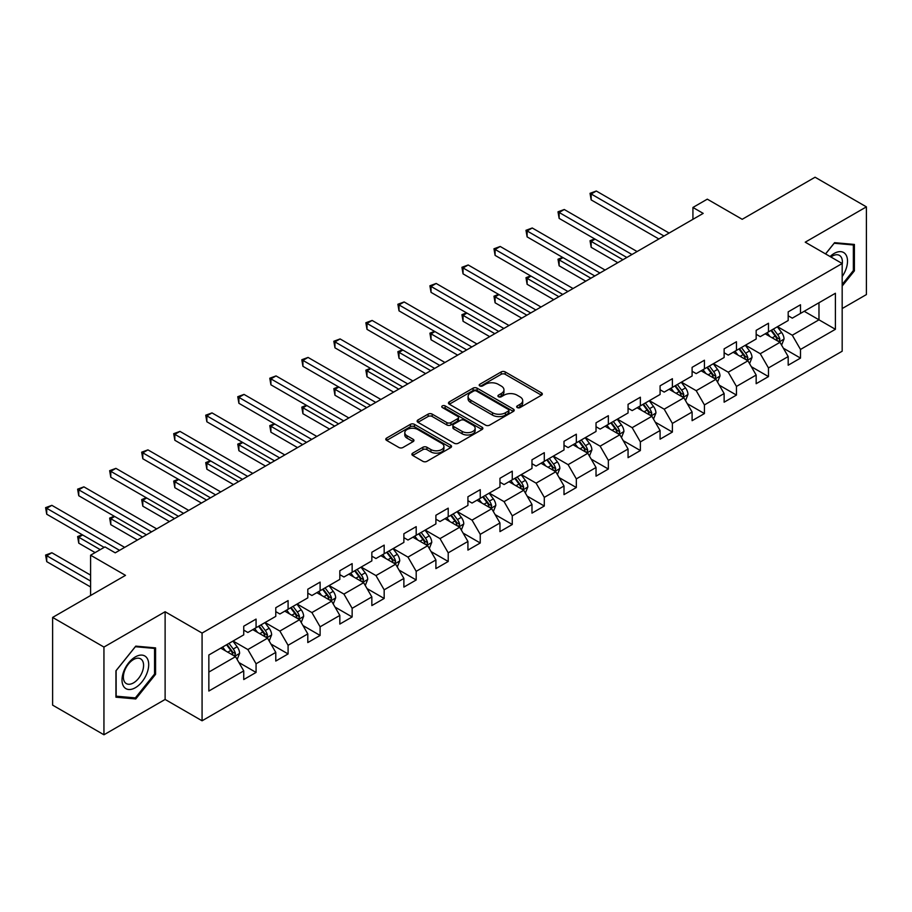 <?xml version="1.0" encoding="UTF-8"?>
<svg xmlns="http://www.w3.org/2000/svg" width="912" height="912" viewBox="0 0 912 912"><rect width="100%" height="100%" fill="white"/><g stroke="black" fill="none" stroke-linecap="round" stroke-linejoin="round"><path stroke-width="1.37" d="M517.252 407.561A1.995 1.151 0 0 0 520.079 407.561L541.489 395.192A2.85 1.642 0 0 0 542.321 394.03A2.85 1.642 0 0 0 541.489 392.867L505.214 371.925A2.85 1.642 0 0 0 501.19 371.925L479.78 384.294A1.995 1.151 0 0 0 479.188 385.103A1.995 1.151 0 0 0 479.78 385.913A1.995 1.151 0 0 0 482.596 385.913L485.366 384.317A9.12 5.267 0 0 1 498.26 384.317L501.281 386.061A9.12 5.267 0 0 1 503.96 389.789A9.12 5.267 0 0 1 501.281 393.505L498.511 395.113A1.995 1.151 0 0 0 497.929 395.922A1.995 1.151 0 0 0 498.511 396.743A1.995 1.151 0 0 0 501.338 396.743L504.108 395.135A9.12 5.267 0 0 1 517.001 395.135L520.022 396.88A9.12 5.267 0 0 1 522.701 400.607A9.12 5.267 0 0 1 520.022 404.324L517.252 405.931A1.995 1.151 0 0 0 516.671 406.741A1.995 1.151 0 0 0 517.252 407.561L517.252 405.931M412.726 453.139A2.85 1.642 0 0 0 411.893 454.301A2.85 1.642 0 0 0 412.726 455.464L422.894 461.335A2.85 1.642 0 0 0 426.93 461.335L450.71 447.61A2.85 1.642 0 0 0 451.543 446.447A2.85 1.642 0 0 0 450.71 445.284L414.436 424.342A2.85 1.642 0 0 0 410.4 424.342L386.631 438.068A2.85 1.642 0 0 0 385.787 439.231A2.85 1.642 0 0 0 386.631 440.393L398.92 447.496A2.85 1.642 0 0 0 402.944 447.496L413.125 441.613A2.85 1.642 0 0 0 413.957 440.45A2.85 1.642 0 0 0 413.125 439.288L407.026 435.765A7.627 4.4 0 0 1 404.803 432.653A7.627 4.4 0 0 1 409.499 428.594A7.627 4.4 0 0 1 417.81 429.541L441.693 443.335A7.627 4.4 0 0 1 443.927 446.447A7.627 4.4 0 0 1 439.219 450.505A7.627 4.4 0 0 1 430.909 449.559L426.93 447.256A2.85 1.642 0 0 0 422.894 447.256L412.726 453.139L412.726 455.464L422.894 449.627L422.894 447.256M842.175 308.552L866.4 294.576L866.4 206.864L815.077 177.224L742.197 219.302L707.302 199.158L692.926 207.457L703.198 213.385L115.231 552.832L104.971 546.904L90.596 555.203L90.596 595.502M103.945 647.064L103.945 734.776L165.118 699.447L165.118 611.735L103.945 647.064L52.622 617.424L125.503 575.358L90.596 555.203M165.118 611.735L202.076 633.076L842.175 263.511L842.175 351.223L202.076 720.788L202.076 633.076M866.4 206.864L805.228 242.182L842.175 263.511M485.572 425.152A2.85 1.642 0 0 0 489.596 425.152L513.376 411.426A2.85 1.642 0 0 0 514.208 410.263A2.85 1.642 0 0 0 513.376 409.1L477.101 388.159A2.85 1.642 0 0 0 473.077 388.159L449.297 401.884A2.85 1.642 0 0 0 448.465 403.047A2.85 1.642 0 0 0 449.297 404.21L485.572 425.152M443.141 407.983A1.995 1.151 0 0 1 445.17 408.268L445.17 405.897L482.038 427.192A2.85 1.642 0 0 1 482.881 428.355A2.85 1.642 0 0 1 482.038 429.518L458.269 443.243A2.85 1.642 0 0 1 454.233 443.243L417.958 422.302L428.138 416.476L428.138 414.105L417.958 419.976A2.85 1.642 0 0 0 417.126 421.139A2.85 1.642 0 0 0 417.958 422.302L417.958 419.976M428.138 416.476A2.85 1.642 0 0 1 432.174 416.476L432.174 414.105A2.85 1.642 0 0 0 428.138 414.105M432.174 414.105L446.88 422.598A2.85 1.642 0 0 0 450.904 422.598L457.664 418.699A2.85 1.642 0 0 0 458.497 417.536A2.85 1.642 0 0 0 457.664 416.374L442.343 407.527A1.995 1.151 0 0 1 441.761 406.718A1.995 1.151 0 0 1 442.993 405.646A1.995 1.151 0 0 1 445.17 405.897M103.945 734.776L52.622 705.136L52.622 617.424M238.921 662.534L256.067 672.429L256.067 663.776L275.777 652.399L275.777 661.052L288.089 653.938L288.089 645.286L307.8 633.908L307.8 642.561L320.112 635.447L320.112 626.795L339.823 615.418L339.823 624.07L352.146 616.957L352.146 608.304L371.845 596.927L371.845 605.579L384.169 598.466L384.169 589.813L403.879 578.436L403.879 587.089L416.191 579.975L416.191 571.322L435.902 559.945L435.902 568.598L448.214 561.484L448.214 552.832L467.924 541.454L467.924 550.107L480.248 542.993L480.248 534.341L499.958 522.964L499.958 531.616L512.27 524.503L512.27 515.85L531.981 504.473L531.981 513.125L544.293 506.023L544.293 497.371L564.004 485.982L564.004 494.635L576.327 487.532L576.327 478.88L596.026 467.503L596.026 476.155L608.35 469.042L608.35 460.389L628.06 449.012L628.06 457.664L640.372 450.551L640.372 441.898L660.083 430.521L660.083 439.174L672.395 432.06L672.395 423.407L692.105 412.03L692.105 420.683L704.429 413.569L704.429 404.917L724.128 393.539L724.128 402.192L736.451 395.078L736.451 386.426L756.162 375.049L756.162 383.701L768.474 376.588L768.474 367.935L788.185 356.558L788.185 365.21L800.497 358.097L800.497 349.444L835.403 329.3L835.403 293.265L818.976 302.75L818.976 319.816L835.403 329.3M256.067 672.429L243.743 679.543L243.743 670.89L208.848 691.034L208.848 654.998L243.743 634.855L243.743 626.202L256.067 619.088L256.067 627.741L275.777 616.364L275.777 607.711L288.089 600.598L288.089 609.25L307.8 597.873L307.8 589.22L320.112 582.107L320.112 590.759L339.823 579.382L339.823 570.73L352.146 563.616L352.146 572.269L371.845 560.891L371.845 552.239L384.169 545.125L384.169 553.778L403.879 542.401L403.879 533.748L416.191 526.646L416.191 535.287L435.902 523.91L435.902 515.257L448.214 508.155L448.214 516.808L467.924 505.419L467.924 496.766L480.248 489.664L480.248 498.317L499.958 486.94L499.958 478.287L512.27 471.173L512.27 479.826L531.981 468.449L531.981 459.796L544.293 452.683L544.293 461.335L564.004 449.958L564.004 441.305L576.327 434.192L576.327 442.844L596.026 431.467L596.026 422.815L608.35 415.701L608.35 424.354L628.06 412.976L628.06 404.324L640.372 397.21L640.372 405.863L660.083 394.486L660.083 385.833L672.395 378.719L672.395 387.372L692.105 375.995L692.105 367.342L704.429 360.229L704.429 368.881L724.128 357.504L724.128 348.851L736.451 341.738L736.451 350.39L756.162 339.013L756.162 330.361L768.474 323.247L768.474 331.9L788.185 320.522L788.185 311.87L800.497 304.768L800.497 313.42L835.403 293.265M252.784 629.633L267.558 638.172L247.859 649.549L233.073 641.022M243.743 630.112L247.859 632.483L256.067 627.741M247.859 649.549L256.067 663.776M267.558 638.172L275.777 652.399M284.806 611.154L299.592 619.681L279.881 631.058L265.096 622.531M275.777 611.621L279.881 613.993L288.089 609.25M279.881 631.058L288.089 645.286M299.592 619.681L307.8 633.908M316.829 592.663L331.615 601.19L311.904 612.568L297.118 604.04M307.8 593.131L311.904 595.502L320.112 590.759M311.904 612.568L320.112 626.795M331.615 601.19L339.823 615.418M348.863 574.172L363.637 582.7L343.927 594.077L329.152 585.55M339.823 574.64L343.927 577.011L352.146 572.269M343.927 594.077L352.146 608.304M363.637 582.7L371.845 596.927M380.885 555.682L395.66 564.209L375.961 575.586L361.175 567.059M371.845 556.149L375.961 558.52L384.169 553.778M375.961 575.586L384.169 589.813M395.66 564.209L403.879 578.436M412.908 537.191L427.694 545.718L407.983 557.107L393.197 548.568M403.879 537.658L407.983 540.029L416.191 535.287M407.983 557.107L416.191 571.322M427.694 545.718L435.902 559.945M444.931 518.7L459.716 527.239L440.006 538.616L425.231 530.077M435.902 519.179L440.006 521.539L448.214 516.808M440.006 538.616L448.214 552.832M459.716 527.239L467.924 541.454M476.965 500.209L491.739 508.748L472.028 520.125L457.254 511.586M467.924 500.688L472.028 503.059L480.248 498.317M472.028 520.125L480.248 534.341M491.739 508.748L499.958 522.964M508.987 481.718L523.762 490.257L504.062 501.634L489.277 493.096M499.958 482.197L504.062 484.568L512.27 479.826M504.062 501.634L512.27 515.85M523.762 490.257L531.981 504.473M541.01 463.228L555.796 471.766L536.085 483.143L521.299 474.605M531.981 463.706L536.085 466.078L544.293 461.335M536.085 483.143L544.293 497.371M555.796 471.766L564.004 485.982M573.032 444.737L587.818 453.275L568.108 464.653L553.333 456.114M564.004 445.216L568.108 447.587L576.327 442.844M568.108 464.653L576.327 478.88M587.818 453.275L596.026 467.503M605.066 426.246L619.841 434.785L600.13 446.162L585.356 437.623M596.026 426.725L600.13 429.096L608.35 424.354M600.13 446.162L608.35 460.389M619.841 434.785L628.06 449.012M637.089 407.755L651.875 416.294L632.164 427.671L617.378 419.144M628.06 408.234L632.164 410.605L640.372 405.863M632.164 427.671L640.372 441.898M651.875 416.294L660.083 430.521M669.112 389.276L683.897 397.803L664.187 409.18L649.401 400.653M660.083 389.743L664.187 392.114L672.395 387.372M664.187 409.18L672.395 423.407M683.897 397.803L692.105 412.03M701.134 370.785L715.92 379.312L696.209 390.689L681.435 382.162M692.105 371.252L696.209 373.624L704.429 368.881M696.209 390.689L704.429 404.917M715.92 379.312L724.128 393.539M733.168 352.294L747.943 360.821L728.243 372.199L713.458 363.671M724.128 352.762L728.243 355.133L736.451 350.39M728.243 372.199L736.451 386.426M747.943 360.821L756.162 375.049M765.191 333.803L779.977 342.331L760.266 353.719L745.48 345.181M756.162 334.271L760.266 336.642L768.474 331.9M760.266 353.719L768.474 367.935M779.977 342.331L788.185 356.558M804.202 311.277L818.976 319.816L792.289 335.228L777.503 326.69M788.185 315.78L792.289 318.151L800.497 313.42M792.289 335.228L800.497 349.444M165.118 699.447L202.076 720.788M692.926 207.457L692.926 219.302M208.848 672.076L235.535 656.663L220.75 648.124M235.535 656.663L243.743 670.89M783.362 348.202L800.497 358.097M751.328 366.692L768.474 376.588M719.306 385.183L736.451 395.078M687.283 403.674L704.429 413.569M655.261 422.165L672.395 432.06M623.227 440.656L640.372 450.551M591.204 459.146L608.35 469.042M559.181 477.626L576.327 487.532M527.159 496.117L544.293 506.023M495.125 514.607L512.27 524.503M463.102 533.098L480.248 542.993M431.08 551.589L448.214 561.484M399.057 570.08L416.191 579.975M367.023 588.571L384.169 598.466M335 607.061L352.146 616.957M302.978 625.552L320.112 635.447M270.955 644.043L288.089 653.938M842.175 286.049L854.396 270.853L854.396 244.439L834.583 242.672L825.542 253.912M115.949 697.19L135.763 698.957L155.576 674.31L155.576 647.896L135.763 646.129L115.949 670.776L115.949 697.19M853.358 270.26L854.396 270.853M154.55 673.717L155.576 674.31M133.676 697.748L135.763 698.957M518.05 407.835L520.022 406.695A9.12 5.267 0 0 0 522.701 402.979L522.701 400.607M503.96 389.789L503.96 392.16A9.12 5.267 0 0 1 501.281 395.876L499.309 397.016M541.454 395.215L505.214 374.296A2.85 1.642 0 0 0 501.19 374.296L480.567 386.198M513.342 411.449L477.101 390.53A2.85 1.642 0 0 0 473.077 390.53L449.331 404.233M508.337 411.073A1.995 1.151 0 0 0 508.919 410.263A1.995 1.151 0 0 0 508.337 409.442L476.497 391.066A1.995 1.151 0 0 0 473.681 391.066L470.763 392.753A9.12 5.267 0 0 0 468.084 396.481A9.12 5.267 0 0 0 470.763 400.197L492.526 412.76A9.12 5.267 0 0 0 505.419 412.76L508.337 411.073L508.337 413.444A1.995 1.151 0 0 0 508.919 412.634L508.919 410.263M468.084 396.481L468.084 398.852A9.12 5.267 0 0 0 470.763 402.568L470.763 400.197M508.337 413.444L505.419 415.131A9.12 5.267 0 0 1 492.526 415.131L470.763 402.568M432.174 416.476L446.88 424.969A2.85 1.642 0 0 0 450.904 424.969L457.664 421.07A2.85 1.642 0 0 0 458.497 419.908L458.497 417.536M445.17 408.268L482.003 429.541M462.145 431.41A7.627 4.4 0 0 0 470.455 432.356A7.627 4.4 0 0 0 475.152 428.298A7.627 4.4 0 0 0 472.929 425.186L464.516 420.329A2.85 1.642 0 0 0 460.48 420.329L453.731 424.228A2.85 1.642 0 0 0 452.899 425.391A2.85 1.642 0 0 0 453.731 426.554L462.145 431.41L462.145 433.781A7.627 4.4 0 0 0 470.455 434.728A7.627 4.4 0 0 0 475.152 430.669L475.152 428.298M452.899 425.391L452.899 427.762A2.85 1.642 0 0 0 453.731 428.925L453.731 426.554M462.145 433.781L453.731 428.925M443.927 446.447L443.927 448.818A7.627 4.4 0 0 1 439.219 452.876A7.627 4.4 0 0 1 430.909 451.93L426.93 449.627A2.85 1.642 0 0 0 422.894 449.627M404.803 432.653L404.803 435.024A7.627 4.4 0 0 0 407.026 438.136L407.026 435.765M413.09 441.636L407.026 438.136M450.665 447.632L414.436 426.713A2.85 1.642 0 0 0 410.4 426.713L386.665 440.416M781.595 345.146L784.035 338.99A7.695 4.446 -120 0 0 781.584 332.435L777.343 326.781M769.956 336.551L767.083 332.709M595.069 239.138L591.17 241.384L591.17 247.312L617.789 262.69M778.78 341.647L779.885 339.321A7.695 4.446 -120 0 0 777.685 334.693L773.444 329.038M771.518 330.144L776.215 336.425A3.922 2.257 60 0 1 776.933 337.611L779.885 339.321M770.982 330.463L775.211 336.118A7.695 4.446 60 0 1 777.423 340.746M591.17 247.312L590.03 240.734L622.919 259.726M590.03 240.734L594.613 238.876M663.982 236.014L591.17 193.982L596.3 191.018L669.112 233.05M658.852 238.978L591.17 199.899L591.17 193.982L590.03 193.321L596.3 191.018M591.17 199.899L590.03 193.321M842.175 276.553A18.867 10.898 120 0 0 845.72 269.884A18.867 10.898 120 0 0 844.558 253.183A18.867 10.898 120 0 0 830.091 256.534M852.093 244.234L853.358 244.975L853.358 270.568L842.175 284.487M825.588 253.935L834.172 243.253L853.358 244.975M842.175 264.514A14.284 8.254 120 0 0 839.439 255.394A14.284 8.254 120 0 0 830.912 257.013M135.352 687.716A18.867 10.898 120 0 0 148.702 664.609A18.867 10.898 120 0 0 135.352 656.902A18.867 10.898 120 0 0 122.014 680.01A18.867 10.898 120 0 0 135.352 687.716M133.483 682.894A14.284 8.254 120 0 0 142.819 670.297A14.284 8.254 120 0 0 140.63 658.852A14.284 8.254 120 0 0 133.483 659.558A14.284 8.254 120 0 0 124.146 672.155A14.284 8.254 120 0 0 126.335 683.601A14.284 8.254 120 0 0 133.483 682.894M116.155 670.594L135.352 646.711L154.55 648.432L154.55 674.025L135.352 697.897L116.155 696.187L116.12 670.571M153.273 647.691L154.55 648.432M749.573 363.637L752.012 357.481A7.695 4.446 -120 0 0 749.55 350.926L745.321 345.272M737.933 355.042L735.049 351.2M563.035 257.629L559.136 259.874L559.136 265.802L585.766 281.181M746.757 360.137L747.851 357.812A7.695 4.446 -120 0 0 745.651 353.183L741.422 347.529M739.495 348.635L744.192 354.916A3.922 2.257 60 0 1 744.899 356.102L747.851 357.812M738.959 348.954L743.189 354.608A7.695 4.446 60 0 1 745.389 359.237M559.136 265.802L558.007 259.225L590.896 278.217M558.007 259.225L562.59 257.366M717.539 382.128L719.99 375.972A7.695 4.446 -120 0 0 717.527 369.417L713.287 363.763M705.911 373.532L703.027 369.691M531.012 276.119L527.113 278.365L527.113 284.293L553.744 299.66M714.734 378.628L715.829 376.303A7.695 4.446 -120 0 0 713.629 371.674L709.388 366.02M707.461 367.126L712.169 373.407A3.922 2.257 60 0 1 712.876 374.593L715.829 376.303M706.925 367.433L711.166 373.099A7.695 4.446 60 0 1 713.366 377.728M527.113 284.293L525.985 277.715L558.874 296.708M525.985 277.715L530.567 275.857M631.959 254.505L559.136 212.462L564.266 209.509L637.089 251.541M626.829 257.469L559.136 218.39L559.136 212.462L558.007 211.812L564.266 209.509M559.136 218.39L558.007 211.812M599.925 272.996L527.113 230.953L532.243 227.989L605.066 270.032M594.795 275.96L527.113 236.881L527.113 230.953L525.985 230.303L532.243 227.989M527.113 236.881L525.985 230.303M685.516 400.619L687.956 394.463A7.695 4.446 -120 0 0 685.505 387.908L681.264 382.253M673.877 392.023L671.004 388.181M498.989 294.61L495.091 296.856L495.091 302.784L521.71 318.151M682.7 397.119L683.806 394.793A7.695 4.446 -120 0 0 681.606 390.165L677.365 384.511M675.439 385.616L680.135 391.898A3.922 2.257 60 0 1 680.854 393.083L683.806 394.793M674.903 385.924L679.144 391.59A7.695 4.446 60 0 1 681.344 396.207M495.091 302.784L493.962 296.206L526.851 315.187M493.962 296.206L498.533 294.348M653.494 419.098L655.933 412.954A7.695 4.446 -120 0 0 653.482 406.399L649.241 400.744M641.854 410.514L638.981 406.672M466.967 313.09L463.057 315.347L463.057 321.275L489.687 336.642M650.678 415.61L651.784 413.284A7.695 4.446 -120 0 0 649.572 408.656L645.343 403.001M643.416 404.107L648.113 410.389A3.922 2.257 60 0 1 648.831 411.574L651.784 413.284M642.88 404.415L647.11 410.069A7.695 4.446 60 0 1 649.321 414.698M463.057 321.275L461.928 314.697L494.817 333.678M461.928 314.697L466.511 312.839M621.471 437.589L623.911 431.444A7.695 4.446 -120 0 0 621.448 424.889L617.219 419.235M609.832 429.005L606.947 425.163M434.933 331.58L431.034 333.838L431.034 339.766L457.664 355.133M618.655 434.101L619.75 431.775A7.695 4.446 -120 0 0 617.549 427.147L613.32 421.481M611.382 422.598L616.09 428.868A3.922 2.257 60 0 1 616.797 430.065L619.75 431.775M610.846 422.906L615.087 428.56A7.695 4.446 60 0 1 617.287 433.189M431.034 339.766L429.905 333.188L462.794 352.169M429.905 333.188L434.488 331.33M567.902 291.487L495.091 249.443L500.221 246.479L573.032 288.523M562.772 294.451L495.091 255.371L495.091 249.443L493.962 248.794L500.221 246.479M495.091 255.371L493.962 248.794M535.88 309.977L463.057 267.934L468.198 264.97L541.01 307.013M530.75 312.941L463.057 273.862L463.057 267.934L461.928 267.284L468.198 264.97M463.057 273.862L461.928 267.284M503.857 328.468L431.034 286.425L436.164 283.461L508.987 325.504M498.716 331.432L431.034 292.353L431.034 286.425L429.905 285.775L436.164 283.461M431.034 292.353L429.905 285.775M471.823 346.959L399.011 304.916L404.141 301.952L476.965 343.995M466.693 349.923L399.011 310.844L399.011 304.916L397.883 304.266L404.141 301.952M399.011 310.844L397.883 304.266M439.801 365.45L366.989 323.407L372.119 320.443L444.931 362.486M434.671 368.414L366.989 329.335L366.989 323.407L365.86 322.757L372.119 320.443M366.989 329.335L365.86 322.757M407.778 383.941L334.955 341.897L340.096 338.933L412.908 380.977M402.648 386.905L334.955 347.825L334.955 341.897L333.826 341.248L340.096 338.933M334.955 347.825L333.826 341.248M375.755 402.431L302.932 360.388L308.062 357.424L380.885 399.467M370.614 405.384L302.932 366.316L302.932 360.388L301.804 359.738L308.062 357.424M302.932 366.316L301.804 359.738M343.721 420.911L270.91 378.879L276.04 375.915L348.863 417.958M338.591 423.875L270.91 384.807L270.91 378.879L269.781 378.229L276.04 375.915M270.91 384.807L269.781 378.229M311.699 439.402L238.887 397.37L244.017 394.406L316.829 436.438M306.569 442.366L238.887 403.286L238.887 397.37L237.758 396.709L244.017 394.406M238.887 403.286L237.758 396.709M279.676 457.892L206.853 415.861L211.994 412.897L284.806 454.928M274.546 460.856L206.853 421.777L206.853 415.861L205.724 415.199L211.994 412.897M206.853 421.777L205.724 415.199M247.654 476.383L174.83 434.34L179.96 431.387L252.784 473.419M242.512 479.347L174.83 440.268L174.83 434.34L173.702 433.69L179.96 431.387M174.83 440.268L173.702 433.69M215.62 494.874L142.808 452.831L147.938 449.867L220.75 491.91M210.49 497.838L142.808 458.759L142.808 452.831L141.679 452.181L147.938 449.867M142.808 458.759L141.679 452.181M183.597 513.365L110.785 471.322L115.915 468.358L188.727 510.401M178.467 516.329L110.785 477.25L110.785 471.322L109.657 470.672L115.915 468.358M110.785 477.25L109.657 470.672M151.574 531.856L78.751 489.812L83.893 486.848L156.704 528.892M146.444 534.82L78.751 495.74L78.751 489.812L77.623 489.163L83.893 486.848M78.751 495.74L77.623 489.163M589.437 456.08L591.877 449.935A7.695 4.446 -120 0 0 589.426 443.38L585.185 437.726M577.809 447.496L574.925 443.654M402.91 350.071L399.011 352.328L399.011 358.256L425.642 373.624M586.633 452.591L587.727 450.254A7.695 4.446 -120 0 0 585.527 445.637L581.286 439.972M579.359 441.089L584.068 447.359A3.922 2.257 60 0 1 584.774 448.556L587.727 450.254M578.824 441.397L583.064 447.051A7.695 4.446 60 0 1 585.265 451.679M399.011 358.256L397.883 351.679L430.772 370.66M397.883 351.679L402.466 349.809M557.414 474.571L559.854 468.426A7.695 4.446 -120 0 0 557.403 461.871L553.162 456.217M545.775 465.986L542.902 462.145M370.888 368.562L366.989 370.819L366.989 376.747L393.608 392.114M554.599 471.071L555.704 468.745A7.695 4.446 -120 0 0 553.504 464.117L549.263 458.462M547.337 459.58L552.034 465.85A3.922 2.257 60 0 1 552.752 467.047L555.704 468.745M546.801 459.887L551.042 465.542A7.695 4.446 60 0 1 553.242 470.17M366.989 376.747L365.86 370.169L398.738 389.15M365.86 370.169L370.432 368.3M525.392 493.061L527.831 486.905A7.695 4.446 -120 0 0 525.38 480.362L521.14 474.707M513.752 484.477L510.88 480.624M338.865 387.053L334.955 389.31L334.955 395.238L361.585 410.605M522.576 489.562L523.682 487.236A7.695 4.446 -120 0 0 521.47 482.608L517.241 476.953M515.314 478.07L520.011 484.34A3.922 2.257 60 0 1 520.718 485.537L523.682 487.236M514.778 478.378L519.008 484.033A7.695 4.446 60 0 1 521.219 488.661M334.955 395.238L333.826 388.66L366.715 407.641M333.826 388.66L338.409 386.791M493.358 511.552L495.809 505.396A7.695 4.446 -120 0 0 493.346 498.853L489.117 493.198M481.73 502.957L478.846 499.115M306.831 405.544L302.932 407.801L302.932 413.717L329.563 429.096M490.553 508.052L491.648 505.727A7.695 4.446 -120 0 0 489.448 501.098L485.207 495.444M483.28 496.561L487.988 502.831A3.922 2.257 60 0 1 488.695 504.028L491.648 505.727M482.744 496.869L486.985 502.523A7.695 4.446 60 0 1 489.185 507.152M302.932 413.717L301.804 407.14L334.693 426.132M301.804 407.14L306.386 405.281M461.335 530.043L463.775 523.887A7.695 4.446 -120 0 0 461.324 517.343L457.083 511.678M449.696 521.447L446.823 517.606M274.808 424.034L270.91 426.292L270.91 432.208L297.529 447.587M458.519 526.543L459.625 524.218A7.695 4.446 -120 0 0 457.425 519.589L453.184 513.935M451.258 515.052L455.954 521.322A3.922 2.257 60 0 1 456.673 522.508L459.625 524.218M450.722 515.36L454.963 521.014A7.695 4.446 60 0 1 457.163 525.643M270.91 432.208L269.781 425.63L302.67 444.623M269.781 425.63L274.352 423.772M429.313 548.534L431.752 542.378A7.695 4.446 -120 0 0 429.301 535.834L425.06 530.168M417.673 539.938L414.8 536.096M242.786 442.525L238.887 444.771L238.887 450.699L265.506 466.078M426.497 545.034L427.603 542.708A7.695 4.446 -120 0 0 425.402 538.08L421.162 532.426M419.235 533.543L423.932 539.813A3.922 2.257 60 0 1 424.65 540.998L427.603 542.708M418.699 533.851L422.94 539.505A7.695 4.446 60 0 1 425.14 544.133M238.887 450.699L237.758 444.121L270.636 463.114M237.758 444.121L242.33 442.263M397.29 567.025L399.73 560.869A7.695 4.446 -120 0 0 397.279 554.314L393.038 548.659M385.651 558.429L382.766 554.587M210.763 461.016L206.853 463.262L206.853 469.19L233.483 484.568M394.474 563.525L395.58 561.199A7.695 4.446 -120 0 0 393.368 556.571L389.139 550.916M387.212 552.022L391.909 558.304A3.922 2.257 60 0 1 392.616 559.489L395.58 561.199M386.677 552.341L390.906 557.996A7.695 4.446 60 0 1 393.106 562.624M206.853 469.19L205.724 462.612L238.613 481.604M205.724 462.612L210.307 460.754M365.256 585.515L367.707 579.359A7.695 4.446 -120 0 0 365.245 572.804L361.015 567.15M353.628 576.92L350.744 573.078M178.729 479.507L174.83 481.753L174.83 487.681L201.461 503.059M362.452 582.016L363.546 579.69A7.695 4.446 -120 0 0 361.346 575.062L357.105 569.407M355.178 570.513L359.887 576.794A3.922 2.257 60 0 1 360.593 577.98L363.546 579.69M354.643 570.832L358.883 576.487A7.695 4.446 60 0 1 361.084 581.115M174.83 487.681L173.702 481.103L206.591 500.095M173.702 481.103L178.285 479.245M333.233 604.006L335.673 597.85A7.695 4.446 -120 0 0 333.222 591.295L328.981 585.641M321.594 595.411L318.721 591.569M146.707 497.998L142.808 500.243L142.808 506.171L169.427 521.539M330.418 600.506L331.523 598.181A7.695 4.446 -120 0 0 329.323 593.552L325.082 587.898M323.156 589.004L327.853 595.285A3.922 2.257 60 0 1 328.571 596.471L331.523 598.181M322.62 589.312L326.861 594.977A7.695 4.446 60 0 1 329.061 599.606M142.808 506.171L141.679 499.594L174.568 518.586M141.679 499.594L146.251 497.735M301.211 622.497L303.65 616.341A7.695 4.446 -120 0 0 301.199 609.786L296.959 604.132M289.571 613.901L286.699 610.06M114.684 516.488L110.785 518.734L110.785 524.662L137.404 540.029M298.395 618.997L299.501 616.672A7.695 4.446 -120 0 0 297.301 612.043L293.06 606.389M291.133 607.495L295.83 613.776A3.922 2.257 60 0 1 296.548 614.962L299.501 616.672M290.597 607.802L294.827 613.468A7.695 4.446 60 0 1 297.038 618.085M110.785 524.662L109.657 518.084L142.534 537.065M109.657 518.084L114.228 516.226M269.188 640.976L271.628 634.832A7.695 4.446 -120 0 0 269.165 628.277L264.936 622.622M257.549 632.392L254.665 628.55M82.661 534.968L78.751 537.225L78.751 543.153L95.11 552.592M266.372 637.488L267.478 635.162A7.695 4.446 -120 0 0 265.267 630.534L261.037 624.868M259.111 625.985L263.807 632.267A3.922 2.257 60 0 1 264.514 633.452L267.478 635.162M258.575 626.293L262.804 631.948A7.695 4.446 60 0 1 265.004 636.576M78.751 543.153L77.623 536.575L100.252 549.64M77.623 536.575L82.205 534.717M237.154 659.467L239.605 653.323A7.695 4.446 -120 0 0 237.143 646.768L232.913 641.113M225.526 650.883L222.642 647.041M90.596 575.119L51.859 552.752L46.729 555.716L46.729 561.644L90.596 586.975M234.35 655.979L235.444 653.642A7.695 4.446 -120 0 0 233.244 649.025L229.003 643.359M227.077 644.476L231.785 650.746A3.922 2.257 60 0 1 232.492 651.943L235.444 653.642M226.541 644.784L230.782 650.438A7.695 4.446 60 0 1 232.982 655.067M46.729 561.644L45.6 555.066L90.596 581.047M45.6 555.066L51.859 552.752M119.552 550.346L46.729 508.303L51.859 505.339L124.682 547.382M104.15 547.382L46.729 514.231L46.729 508.303L45.6 507.653L51.859 505.339M46.729 514.231L45.6 507.653M520.022 406.695L520.022 404.324M498.511 396.743L498.511 395.113M501.281 395.876L501.281 393.505M479.78 385.913L479.78 384.294M501.19 374.296L501.19 371.925M505.214 374.296L505.214 371.925M541.489 395.192L541.489 392.867M449.297 404.21L449.297 401.884M473.077 390.53L473.077 388.159M477.101 390.53L477.101 388.159M513.376 411.426L513.376 409.1M492.526 415.131L492.526 412.76M505.419 415.131L505.419 412.76M446.88 424.969L446.88 422.598M450.904 424.969L450.904 422.598M457.664 421.07L457.664 418.699M482.038 429.518L482.038 427.192M426.93 449.627L426.93 447.256M430.909 451.93L430.909 449.559M413.125 441.613L413.125 439.288M386.631 440.393L386.631 438.068M410.4 426.713L410.4 424.342M414.436 426.713L414.436 424.342M450.71 447.61L450.71 445.284M779.213 341.897L783.989 339.139M777.685 334.693L781.584 332.435M772.213 337.85L775.211 336.118M747.19 360.388L751.955 357.629M745.651 353.183L749.55 350.926M740.179 356.341L743.189 354.608M715.156 378.879L719.933 376.12M713.629 371.674L717.527 369.417M708.157 374.832L711.166 373.099M683.134 397.37L687.91 394.611M681.606 390.165L685.505 387.908M676.134 393.323L679.144 391.59M651.111 415.861L655.888 413.102M649.572 408.656L653.482 406.399M644.1 411.814L647.11 410.069M619.088 434.351L623.854 431.593M617.549 427.147L621.448 424.889M612.077 430.304L615.087 428.56M587.054 452.831L591.831 450.083M585.527 445.637L589.426 443.38M580.055 448.795L583.064 447.051M555.032 471.322L559.808 468.574M553.504 464.117L557.403 461.871M548.032 467.286L551.042 465.542M523.009 489.812L527.786 487.065M521.47 482.608L525.38 480.362M515.998 485.765L519.008 484.033M490.987 508.303L495.752 505.544M489.448 501.098L493.346 498.853M483.976 504.256L486.985 502.523M458.953 526.794L463.729 524.035M457.425 519.589L461.324 517.343M451.953 522.747L454.963 521.014M426.93 545.285L431.707 542.526M425.402 538.08L429.301 535.834M419.93 541.238L422.94 539.505M394.907 563.776L399.673 561.017M393.368 556.571L397.279 554.314M387.896 559.729L390.906 557.996M362.885 582.266L367.65 579.508M361.346 575.062L365.245 572.804M355.874 578.219L358.883 576.487M330.851 600.757L335.627 597.998M329.323 593.552L333.222 591.295M323.851 596.71L326.861 594.977M298.828 619.248L303.605 616.489M297.301 612.043L301.199 609.786M291.829 615.201L294.827 613.468M266.806 637.739L271.571 634.98M265.267 630.534L269.165 628.277M259.795 633.692L262.804 631.948M234.772 656.218L239.548 653.471M233.244 649.025L237.143 646.768M227.772 652.183L230.782 650.438"/></g></svg>
